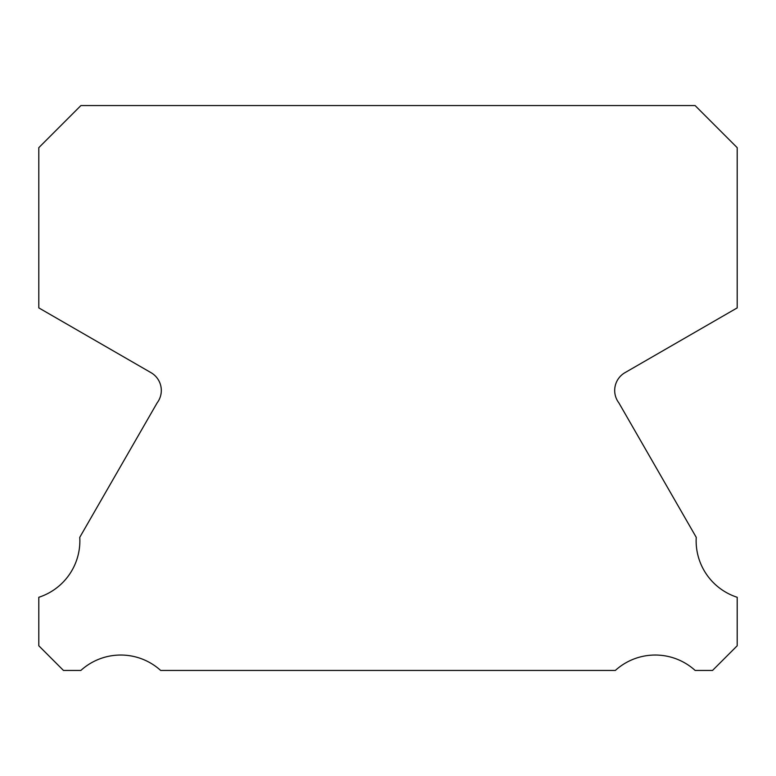 <?xml version="1.0" encoding="UTF-8"?>
<svg xmlns="http://www.w3.org/2000/svg" width="776" height="776" viewBox="0 0 776 776"><rect width="100%" height="100%" fill="white"/><g stroke="black" fill="none" stroke-linecap="round" stroke-linejoin="round"><path stroke-width="1.16" d="M737.2 597.287A59.345 59.345 0 0 1 696.237 537.332L618.879 402.899A20.545 20.545 0 0 1 625.049 372.625L737.2 307.888L737.2 147.673L695.092 105.555L80.908 105.555L38.8 147.673L38.8 307.888L150.951 372.625A20.545 20.545 0 0 1 157.121 402.899L79.763 537.332A59.345 59.345 0 0 1 38.8 597.287L38.8 645.768L63.467 670.445L80.859 670.445A59.364 59.364 0 0 1 160.661 670.445L615.339 670.445A59.364 59.364 0 0 1 695.141 670.445L712.533 670.445L737.2 645.768L737.2 597.287"/></g></svg>
